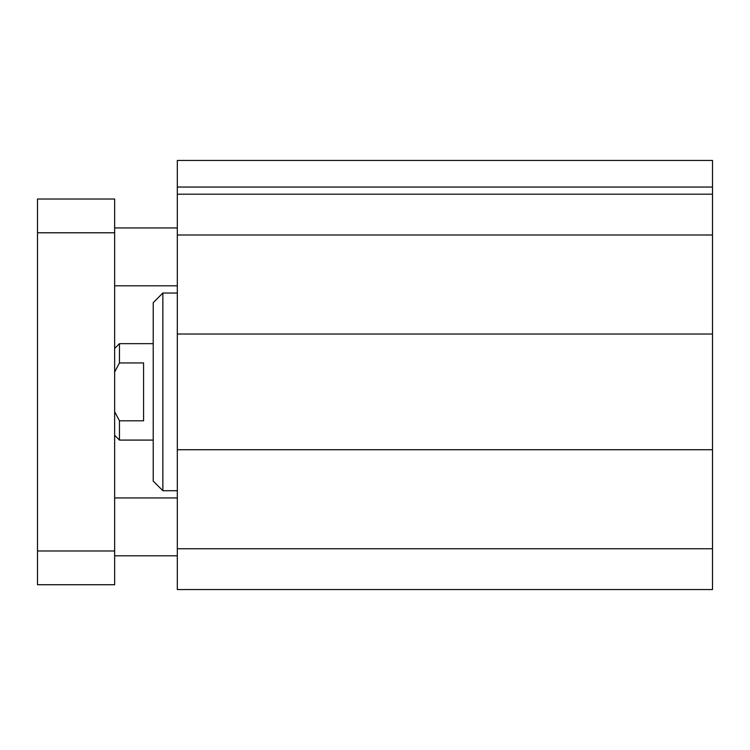 <?xml version="1.0" encoding="UTF-8"?>
<svg xmlns="http://www.w3.org/2000/svg" width="750" height="750" viewBox="0 0 750 750"><rect width="100%" height="100%" fill="white"/><g stroke="black" fill="none" stroke-linecap="round" stroke-linejoin="round"><path stroke-width="1.12" d="M712.5 187.05L712.5 160.444L177.319 160.444L177.319 589.556L712.5 589.556L712.5 187.05L177.319 187.05M162.853 490.716L162.853 293.034L153.216 302.681L153.216 481.069L162.853 490.716L177.319 490.716M162.853 293.034L177.319 293.034M712.5 194.194L177.319 194.194M712.5 234.994L177.319 234.994M712.5 334.022L177.319 334.022M712.5 449.728L177.319 449.728M712.5 548.756L177.319 548.756M114.647 227.944L177.319 227.944M114.647 497.944L177.319 497.944M114.647 199.022L114.647 584.728L37.5 584.728L37.5 199.022L114.647 199.022M114.647 232.772L37.5 232.772M114.647 550.978L37.5 550.978M114.647 372L119.466 362.944L143.569 362.944L143.569 420.806L119.466 420.806L114.647 411.75M119.466 362.944L119.466 343.659L153.216 343.659M153.216 440.091L119.466 440.091L119.466 420.806M114.647 285.806L177.319 285.806M114.647 555.806L177.319 555.806M114.647 348.478L119.466 343.659M114.647 435.272L119.466 440.091"/></g></svg>
